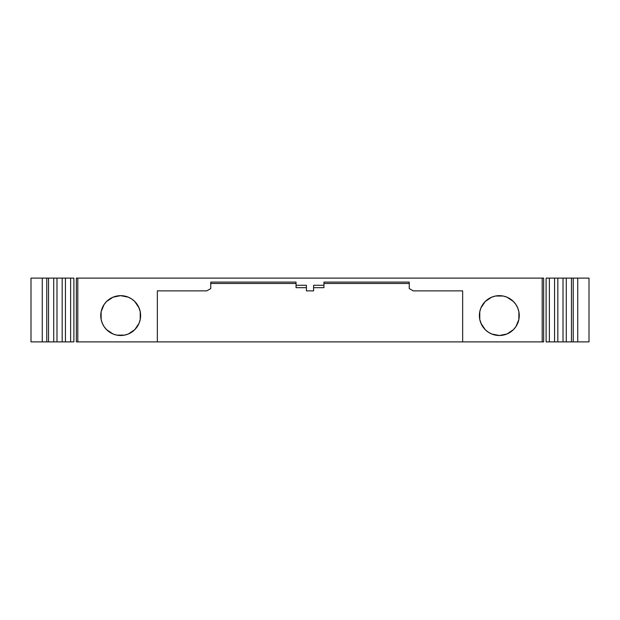 <?xml version="1.0" encoding="UTF-8"?>
<svg xmlns="http://www.w3.org/2000/svg" width="620" height="620" viewBox="0 0 620 620"><rect width="100%" height="100%" fill="white"/><g stroke="black" fill="none" stroke-linecap="round" stroke-linejoin="round"><path stroke-width="0.93" d="M139.089 307.954L134.773 301.49L131.75 299.01L128.301 297.166L120.675 295.655A19.925 19.925 0 0 0 100.75 315.572A19.925 19.925 0 0 0 120.675 335.505A19.925 19.925 0 0 1 100.75 315.58A19.925 19.925 0 0 1 120.675 295.655A19.925 19.925 0 0 1 140.608 315.58A19.925 19.925 0 0 1 120.675 335.505A19.925 19.925 0 0 0 134.757 329.685L139.089 323.206L140.221 319.471L140.221 311.69L138.585 306.83M480.911 323.206L485.228 329.67L488.25 332.149L491.699 333.994L499.325 335.505A19.925 19.925 0 0 0 519.25 315.588A19.925 19.925 0 0 0 499.325 295.655A19.925 19.925 0 0 1 519.25 315.58A19.925 19.925 0 0 1 499.325 335.505A19.925 19.925 0 0 1 479.392 315.58A19.925 19.925 0 0 1 499.325 295.655A19.925 19.925 0 0 0 485.243 301.475L480.911 307.954L479.779 311.69L479.779 319.471L481.414 324.33M485.22 301.498A19.925 19.925 0 0 0 482.763 304.49M482.74 304.521A19.925 19.925 0 0 0 479.392 315.549M479.392 315.611A19.925 19.925 0 0 0 482.74 326.639M482.763 326.67A19.925 19.925 0 0 0 485.22 329.662M73.889 341.884L70.618 341.884L70.618 278.117L73.889 278.117L73.889 341.884L70.618 341.884L70.618 278.117L73.889 278.117L73.889 341.884L62.171 341.884L62.171 278.117L65.433 278.117L65.433 341.884L62.171 341.884L62.171 278.117L65.433 278.117L65.433 341.884L53.715 341.884L53.715 278.117L56.986 278.117L56.986 341.884L53.715 341.884L53.715 278.117L56.986 278.117L56.986 341.884L48.538 341.884L48.538 278.117L73.889 278.117L73.889 341.884M566.285 278.117L563.014 278.117L563.014 341.884L566.285 341.884L566.285 278.117L563.014 278.117L563.014 341.884L566.285 341.884L566.285 278.117L554.567 278.117L554.567 341.884L571.462 341.884L571.462 278.117L566.285 278.117L571.462 278.117L566.285 278.117L566.285 341.884L571.462 341.884L571.462 278.117L573.236 278.117L571.462 278.117L571.462 341.884L573.236 341.884L573.236 278.117L571.462 278.117M563.014 341.884L557.829 341.884L557.829 278.117L554.567 278.117L554.567 341.884L557.829 341.884L557.829 278.117L546.111 278.117L546.111 341.884L563.014 341.884L563.014 278.117L557.829 278.117L563.014 278.117M554.567 341.884L549.382 341.884L549.382 278.117L546.111 278.117L546.111 341.884L549.382 341.884L549.382 278.117L546.111 278.117L546.111 341.884L554.567 341.884L554.567 278.117L549.382 278.117L554.567 278.117M306.412 287.68L296.05 287.68L296.05 285.285L296.05 287.68L306.412 287.68L296.05 287.68L296.05 282.1L210.754 282.1L210.754 288.571L210.754 282.1L296.05 282.1L210.754 282.1L210.754 288.571L206.77 290.865L210.754 288.571L206.77 290.865L157.348 290.865L206.77 290.865L157.348 290.865L157.348 341.884L462.652 341.884L462.652 290.865L462.652 341.884L543.655 341.884L543.655 278.117L542.198 278.117L542.198 341.884L543.655 341.884L543.655 278.117L542.198 278.117L542.198 341.884L76.345 341.884L76.345 278.117L76.345 341.884L77.802 341.884L76.345 341.884L76.345 278.117L77.802 278.117L77.802 341.884L157.348 341.884L157.348 290.865L157.348 341.884L462.652 341.884L462.652 290.865L413.23 290.865L462.652 290.865L413.23 290.865L409.246 288.571L413.23 290.865L409.246 288.571L409.246 282.1L323.95 282.1L323.95 285.285L313.588 285.285L313.588 286.208M313.588 287.68L323.95 287.68L323.95 285.285L323.95 287.68L313.588 287.68L323.95 287.68L323.95 285.285L313.588 285.285L313.588 290.865L313.588 285.285L313.588 290.865L306.412 290.865L313.588 290.865L306.412 290.865L306.412 285.285L296.05 285.285L296.05 282.1L296.05 285.285L306.412 285.285L306.412 290.865L306.412 285.285L296.05 285.285M53.715 341.884L46.764 341.884L46.764 278.117L53.715 278.117L53.715 341.884L48.538 341.884L48.538 278.117L53.715 278.117M296.05 283.495L210.754 283.495M409.246 283.495L323.95 283.495M573.236 278.117L577.732 278.117L573.236 278.117L573.236 341.884L577.732 341.884L577.732 278.117L589 278.117L589 341.884L577.732 341.884L577.732 278.117L589 278.117L589 341.884L577.732 341.884L577.732 278.117L573.236 278.117L573.236 341.884L577.732 341.884L573.236 341.884M134.78 329.662A19.925 19.925 0 0 0 137.237 326.67M137.26 326.639A19.925 19.925 0 0 0 140.608 315.611M140.608 315.549A19.925 19.925 0 0 0 137.26 304.521M137.237 304.49A19.925 19.925 0 0 0 134.78 301.498M306.412 286.208L306.412 285.285M48.538 341.884L42.269 341.884L42.269 278.117L48.538 278.117L48.538 341.884L46.764 341.884L46.764 278.117L48.538 278.117M70.618 341.884L65.433 341.884L65.433 278.117L70.618 278.117L70.618 341.884L65.433 341.884M62.171 341.884L56.986 341.884L56.986 278.117L62.171 278.117L62.171 341.884L56.986 341.884M46.764 341.884L31 341.884L31 278.117L31 341.884L42.269 341.884L42.269 278.117L31 278.117L31 341.884L42.269 341.884L42.269 278.117L46.764 278.117L46.764 341.884L42.269 341.884M77.802 278.117L76.345 278.117L77.802 278.117L77.802 341.884L77.802 278.117L542.198 278.117L542.198 341.884L543.655 341.884L543.655 278.117L77.802 278.117L542.198 278.117M409.246 282.1L409.246 288.571L409.246 282.1L323.95 282.1L323.95 285.285L323.95 282.1L409.246 282.1M120.675 295.655A19.925 19.925 0 0 1 140.608 315.58A19.925 19.925 0 0 1 120.675 335.505A19.925 19.925 0 0 1 100.75 315.58A19.925 19.925 0 0 1 120.675 295.655L113.049 297.166L106.586 301.49L104.106 304.505L101.13 311.69L101.13 319.471L102.269 323.206L104.106 326.655L106.586 329.67L113.049 333.994L116.792 335.126L124.566 335.126L128.301 333.994L134.773 329.67M140.221 319.471L140.608 315.58M499.325 335.505A19.925 19.925 0 0 1 479.392 315.58A19.925 19.925 0 0 1 499.325 295.655A19.925 19.925 0 0 1 519.25 315.58A19.925 19.925 0 0 1 499.325 335.505L506.951 333.994L513.414 329.67L515.894 326.655L518.87 319.471L518.87 311.69L517.731 307.954L515.894 304.505L513.414 301.49L506.951 297.166L503.207 296.035L495.434 296.035L491.699 297.166L485.228 301.49M479.779 311.69L479.392 315.58M42.269 278.117L46.764 278.117M557.829 341.884L557.829 278.117M549.382 341.884L549.382 278.117M65.433 278.117L70.618 278.117M56.986 278.117L62.171 278.117M566.285 341.884L571.462 341.884M323.95 285.285L313.588 285.285M577.732 278.117L589 278.117L589 341.884L577.732 341.884M542.198 341.884L462.652 341.884M157.348 341.884L77.802 341.884"/></g></svg>
